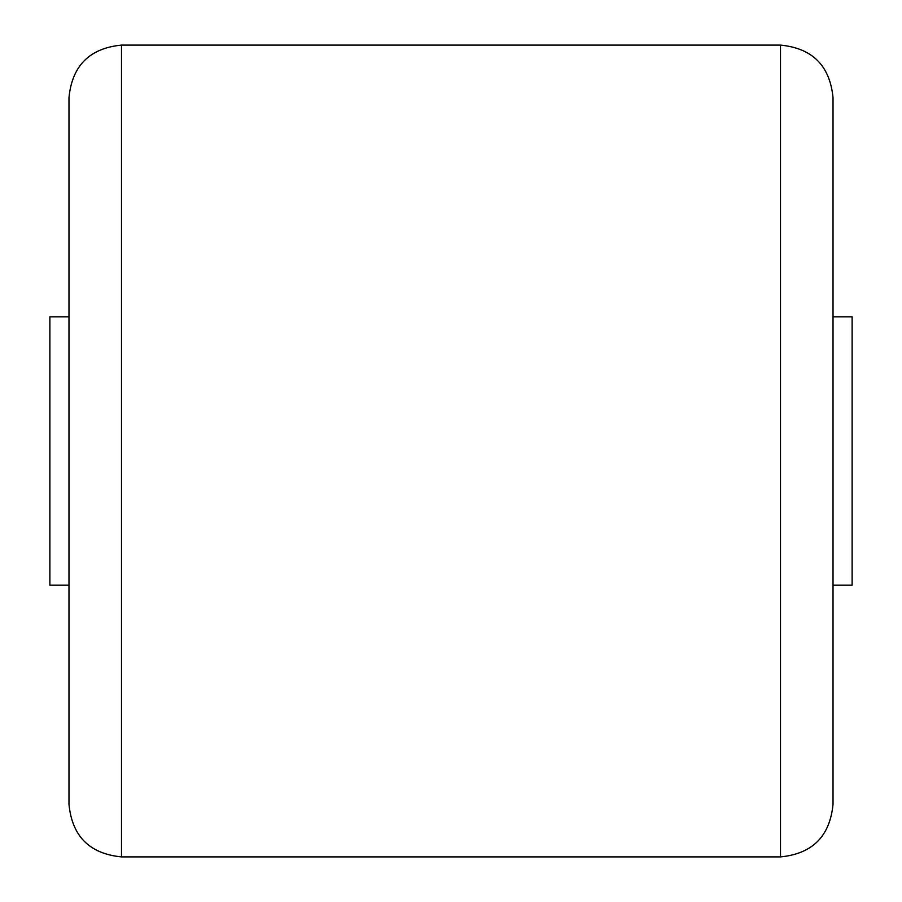 <?xml version="1.0" encoding="UTF-8"?>
<svg xmlns="http://www.w3.org/2000/svg" width="902" height="902" viewBox="0 0 902 902"><rect width="100%" height="100%" fill="white"/><g stroke="black" fill="none" stroke-linecap="round" stroke-linejoin="round"><path stroke-width="1.35" d="M833.02 97.63L833.02 804.37C829.908 836.278 812.398 853.788 780.501 856.9L780.501 45.1C812.398 48.212 829.908 65.722 833.02 97.63M68.98 451L68.98 97.63C72.092 65.722 89.602 48.212 121.499 45.1L121.499 856.9C89.602 853.788 72.092 836.278 68.98 804.37L68.98 451M68.98 585.184L49.881 585.184L49.881 316.816L68.98 316.816M833.02 316.816L852.119 316.816L852.119 585.184L833.02 585.184M780.501 45.1L121.499 45.1M780.501 856.9L121.499 856.9"/></g></svg>
